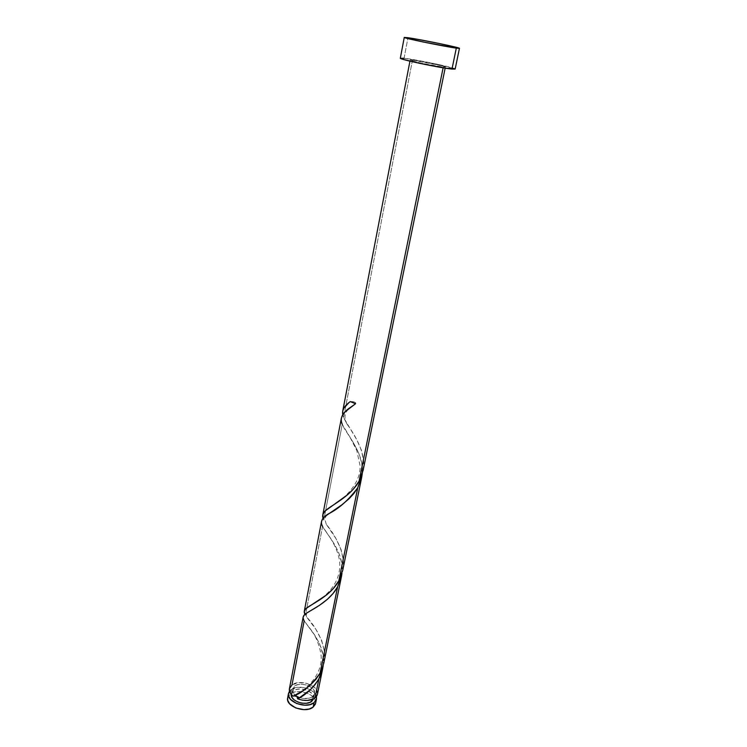 <?xml version="1.0" encoding="UTF-8"?>
<svg xmlns="http://www.w3.org/2000/svg" width="747" height="747" viewBox="0 0 747 747"><rect width="100%" height="100%" fill="white"/><g stroke="black" fill="none" stroke-linecap="round" stroke-linejoin="round"><path stroke-width="0.56" stroke-dasharray="3.73 2.8" d="M287.66 697.829L290.247 693.991L291.097 689.602L289.481 691.208L291.097 689.602L290.247 693.991L287.651 697.866M313.516 699.015L313.6 696.26L312.013 693.505L307.092 690.247L300.658 688.949L296.578 689.416L293.375 690.891L294.281 686.213L292.142 689.808L292.843 692.618L295.074 695.177C292.833 693.3 291.881 691.33 292.208 689.266L294.281 686.213L293.375 690.891L291.237 694.458M298.781 697.315L303.123 698.473L309.501 698.156L312.694 696.634L314.646 693.711C316.513 686.997 300.415 681.115 294.281 686.213L297.483 684.747L301.573 684.289L305.934 684.906L309.921 686.502L312.946 688.846L314.552 691.591L314.468 694.327L312.694 696.634L312.115 699.509L312.694 696.634C308.175 699.36 302.89 699.276 296.848 696.381L295.168 695.261M455.156 69.051C456.464 67.921 416.593 59.508 404.071 58.247L407.974 37.714L404.071 58.247L400.336 58.201M342.257 424.305L323.778 520.099L323.311 519.034L323.778 520.099L342.257 424.305L354.087 443.951L358.784 453.317L361.791 463.383L362.22 473.915C364.461 456.361 350.614 438.778 344.096 428.078L341.556 422.148L341.36 418.189M342.854 415.285L343.564 417.517L342.854 415.285M412.465 60.143L343.564 417.517L412.465 60.143C420.421 60.927 446.276 66.38 445.371 67.099L443.27 67.099C435.669 66.408 408.982 60.787 410.131 60.115L412.465 60.143L410.168 60.19L411.97 60.89L422.288 63.374L443.27 67.099L443.12 67.818L443.27 67.099L445.287 66.987L441.412 65.745L412.465 60.143M303.142 617.237L304.309 621.065L292.002 684.924L289.397 688.762M322.573 526.383L306.868 607.797L322.573 526.383L334.236 543.9L338.774 552.845L341.64 562.668L341.977 573.322C344.572 554.61 329.231 536.785 323.395 527.905L321.752 524.319L321.518 521.527M306.868 607.806L305.439 615.229L304.953 614.361L305.439 615.229L306.868 607.806M323.358 663.775L323.18 665.577C326.112 645.725 309.258 627.9 304.309 621.065L314.711 634.997L319.772 644.25L322.928 654.858L323.358 663.775M317.438 694.308C319.772 685.914 299.696 678.575 292.002 684.924L298.464 682.655L306.55 683.309L313.609 686.661L317.316 691.638M323.909 662.552L324.385 651.393L321.742 640.599L315.841 629.263L306.597 616.957C315.243 625.893 332.966 652.252 320.08 673.103M342.77 570.082L343.396 561.081L341.202 549.932L336.019 538.699L326.299 524.301C335.907 535.888 351.137 561.109 338.858 580.727M363.098 470.442L363.686 461.366L361.352 450.021L356.543 439.32L343.564 417.517L347.299 424.511C357.421 438.34 370.979 462.449 359.092 481.161M317.223 695.055L317.54 693.384M293.328 696.064L293.851 695.896M293.879 695.896L294.869 695.821M404.071 58.247L435.94 63.915L454.998 68.864M291.097 689.602L297.558 687.305L305.626 687.95L312.666 691.311L315.608 694.551L316.42 696.54C315.075 688.809 297.782 684.093 291.097 689.602M313.563 698.884L313.693 698.389C315.57 691.647 299.51 685.755 293.375 690.891L291.237 694.505M315.579 703.394C317.942 694.925 297.932 687.557 290.247 693.991L294.253 692.142L299.342 691.554L307.344 693.179L311.788 695.69L314.72 698.94L315.692 702.46L315.374 704.15M350.418 401.541C354.171 401.569 355.88 402.306 355.563 403.744L355.796 402.95L354.452 402.054L350.24 401.587M292.208 689.266L291.302 693.963M409.935 61.161L410.131 60.115M445.371 67.099L445.156 68.136M314.646 693.711L313.693 698.389M347.299 424.511C345.637 421.868 344.862 419.179 344.993 416.434C345.123 413.026 347.075 409.926 350.829 407.115M336.916 502.647C346.253 496.587 361.156 482.002 360.017 465.474L356.777 450.469L350.306 437.826L344.096 428.078M326.299 524.301L324.926 519.716L325.3 517.811C325.515 516.728 326.532 515.43 328.372 513.899M315.878 602.269C329.39 594.033 341.332 580.158 339.652 561.604C338.69 554.414 335.767 546.823 330.874 538.848L323.395 527.905M306.597 616.957C305.234 612.708 307.39 616.07 306.233 614.015L307.465 612.549M296.344 694.523C304.664 690.611 321.014 676.595 321.163 658.947C321.686 652.981 317.783 639.918 313.292 633.307L304.169 620.832"/><path stroke-width="1.12" d="M314.067 702.656C306.587 709.286 286.101 701.853 288.501 693.449L289.481 691.208L288.407 694.112L288.566 695.868L290.48 699.36L296.68 703.543L304.888 705.205L310.07 704.58L314.067 702.656L313.17 707.073L314.067 702.656L316.27 699.743L316.42 696.54L316.476 698.996L314.067 702.656M288.491 693.496L287.651 697.866C285.242 706.307 305.691 713.749 313.17 707.073L309.183 709.015L304.001 709.65L295.803 707.988L289.621 703.795L287.716 700.294L287.66 697.829M291.237 694.458C290.172 701.097 305.971 706.419 311.751 701.33L312.115 699.509L311.751 701.33L313.516 699.015M456.305 48.116C444.661 46.613 402.456 37.92 404.258 37.415L407.974 37.714C420.486 39.432 460.656 47.715 459.452 48.34L456.305 48.116L451.991 69.06L456.305 48.116L423.316 42.019L404.314 37.481L414.949 38.844L440.002 43.662L458.172 47.817L459.349 48.387L456.305 48.116M404.258 37.415L400.336 58.201C398.45 59.209 440.328 68.042 451.991 69.06L455.156 69.051L459.452 48.35M342.257 424.305C339.577 418.171 342.443 412.437 350.829 407.115L355.563 403.744L350.24 401.587L349.353 402.288C344.115 406.228 341.911 410.374 342.742 414.725L342.714 411.149L343.807 408.245L349.017 402.558L350.24 401.587L355.563 403.744L345.441 411.513L342.509 415.117L341.36 418.189M342.714 411.149L409.935 61.161M359.092 481.161C351.51 495.046 334.628 503.609 327.186 509.211C323.302 512.012 321.929 515.057 323.059 518.334L322.947 514.3L325.253 510.883L347.682 494.663L353.611 488.827L359.092 481.161L443.12 67.818L359.092 481.161L363.098 470.442M299.024 698.062L297.651 698.837C304.617 701.256 310.407 700.966 315.029 697.95L318.922 678.771L315.141 684.523L310.565 689.556L299.024 698.062M341.482 576.404L323.871 662.766L321.994 669.023L320.08 673.103L337.616 586.825L341.977 573.322L341.528 576.189L337.616 586.825C330.351 600.392 314.524 608.329 307.465 612.549C303.123 614.94 302.031 617.704 304.169 620.832L292.002 684.924L289.397 688.762C288.986 691.358 290.2 693.842 293.039 696.204L303.095 690.63L309.706 685.709L315.822 679.443L320.08 673.103L337.616 586.825L333.069 593.463L327.475 599.225L319.66 605.201L306.242 613.371L304.057 615.295L303.142 617.237M322.573 526.383C320.005 521.836 321.938 517.671 328.372 513.899C338.849 508.716 348.644 499.995 357.757 487.744L362.22 473.915L361.753 477.025L357.757 487.744L338.858 580.727C330.828 595.704 312.704 603.52 306.802 607.853C304.188 609.729 303.571 611.905 304.963 614.379L304.272 611.335L305.794 608.721L326.981 594.621L333.545 588.262L338.858 580.727L357.757 487.744L353.807 493.58L348.998 498.828L341.837 504.851L324.945 516.457L322.583 518.969L321.518 521.527M319.949 676.754L318.922 678.771L315.029 697.95L317.438 694.308L322.713 668.434L319.949 676.754M298.781 697.315L296.848 696.381L297.969 697.595L297.651 698.837C305.878 694.85 312.974 688.164 318.922 678.771L323.18 665.577L322.713 668.434M338.858 580.727L342.77 570.082M294.869 695.821L296.848 696.381L295.168 695.261M293.851 695.896L296.848 696.381L297.651 698.837L302.376 700.163L307.232 700.453L313.469 698.921L316.383 696.596L317.223 695.055M317.54 693.384L317.316 691.638M303.161 617.078L289.397 688.762L290.415 693.337L293.039 696.204C302.488 692.88 311.499 685.186 320.08 673.103M454.998 68.864L445.119 68.136L419.17 63.252L403.1 59.368L400.383 58.303L404.071 58.247M291.237 694.505L291.928 697.324L294.253 699.976L297.857 702.04L302.18 703.188L306.559 703.254L310.304 702.217L313.563 698.884M315.374 704.15L313.17 707.073L315.579 703.394L316.476 699.033M293.328 696.064L296.344 694.523M341.398 418.021L322.779 514.972M321.555 521.331L304.3 611.177M361.707 477.24L342.733 570.297M445.156 68.136L363.051 470.657M349.353 402.288L350.287 401.606M327.186 509.211L336.916 502.647M306.802 607.853L315.878 602.269"/></g></svg>
